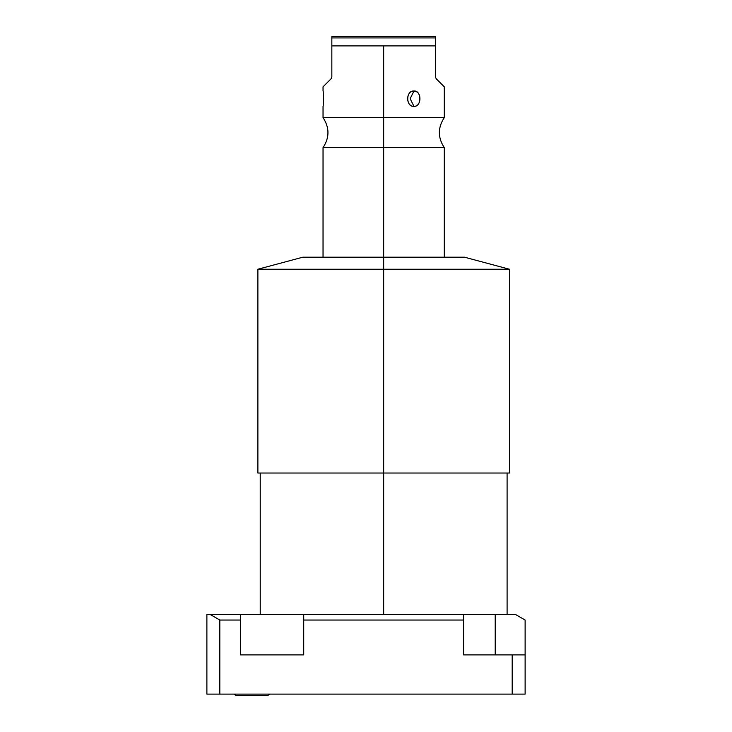 <?xml version="1.0" encoding="UTF-8"?>
<svg xmlns="http://www.w3.org/2000/svg" width="732" height="732" viewBox="0 0 732 732"><rect width="100%" height="100%" fill="white"/><g stroke="black" fill="none" stroke-linecap="round" stroke-linejoin="round"><path stroke-width="1.1" d="M515.502 614.487L206.882 614.487L240.508 614.487L240.508 620.041L219.81 620.041L210.194 614.487L219.81 620.041L219.81 694.11L206.882 694.11L206.882 614.487L206.882 694.11L512.19 694.11L219.81 694.11L219.81 620.041L240.508 620.041L240.508 614.487L463.603 614.487L463.603 620.041L463.603 614.487L515.502 614.487L525.119 620.041L525.119 694.11L512.19 694.11L512.19 654.902L525.119 654.902L525.119 694.11L512.19 694.11L512.19 654.902L463.603 654.902L525.119 654.902L525.119 620.041L515.502 614.487M383.66 614.487L383.66 473.028L383.66 614.487M507.093 614.487L507.093 473.028L257.884 473.028L257.884 269.239L383.66 269.239L383.66 473.028L383.66 269.239L257.884 269.239L302.828 257.197L383.66 257.197L383.66 269.239L383.66 257.197L464.5 257.197L509.445 269.239L383.66 269.239L509.445 269.239L509.445 473.028L383.66 473.028M331.138 78.736C320.415 89.45 320.415 89.45 331.138 78.736L331.843 77.016L331.138 78.736L331.843 77.016L331.843 37.927L331.843 45.896L435.476 45.896L331.843 45.896L331.843 77.016L331.138 78.736L323.041 86.834L323.041 91.006C323.489 90.246 323.517 106.89 323.041 106.36L323.041 117.651L383.66 117.651L383.66 45.896L383.66 117.651L444.287 117.651L383.66 117.651L383.66 147.608L383.66 117.651L323.041 117.651C329.583 127.633 329.583 137.625 323.041 147.608L383.66 147.608L323.041 147.608L323.041 257.197L383.66 257.197L383.66 147.608L444.287 147.608L383.66 147.608L383.66 257.197M436.19 78.736C446.904 89.45 446.904 89.45 436.19 78.736L435.476 77.016L436.19 78.736L435.476 77.016L435.476 36.6L331.843 36.6L331.843 37.927L331.843 36.6L435.476 36.6L435.476 37.927L331.843 37.927L435.476 37.927L435.476 77.016L436.19 78.736L444.287 86.834L444.287 117.651C437.745 127.633 437.745 137.625 444.287 147.608L444.287 257.197M412.052 91.363L413.973 91.006L410.14 98.683L413.973 106.36C421.769 107.018 421.815 90.375 413.973 91.006C405.72 90.347 405.665 106.991 413.973 106.36C421.888 106.579 421.888 90.777 413.973 91.006L415.895 91.381M323.334 103.056L323.352 94.73M323.215 92.818L323.315 94.08M323.379 95.096L323.425 96.112M323.462 97.539L323.471 98.683M323.379 102.279L323.315 103.23M416.6 91.729L417.652 92.534M418.878 94.117L419.729 96.24M410.14 98.683L413.973 91.006C405.583 90.777 405.583 106.579 413.973 106.36L410.14 98.683M234.267 694.11A2.946 2.946 0 0 0 236.701 695.4A2.946 2.946 0 0 1 234.267 694.11A2.946 2.946 0 0 0 236.701 695.4A2.946 2.946 0 0 1 234.267 694.11M267.098 695.4L236.701 695.4L267.098 695.4A2.946 2.946 0 0 0 269.541 694.11A2.946 2.946 0 0 1 267.098 695.4L267.098 695.4A2.946 2.946 0 0 0 269.541 694.11A2.946 2.946 0 0 1 267.098 695.4L266.357 695.4M240.508 654.902L303.716 654.902L240.508 654.902L240.508 620.041L240.508 654.902M495.216 654.902L495.216 614.487L495.216 654.902M463.603 654.902L463.603 620.041L303.716 620.041L303.716 614.487L303.716 654.902L303.716 620.041L463.603 620.041L463.603 654.902M260.226 614.487L260.226 473.028"/></g></svg>
